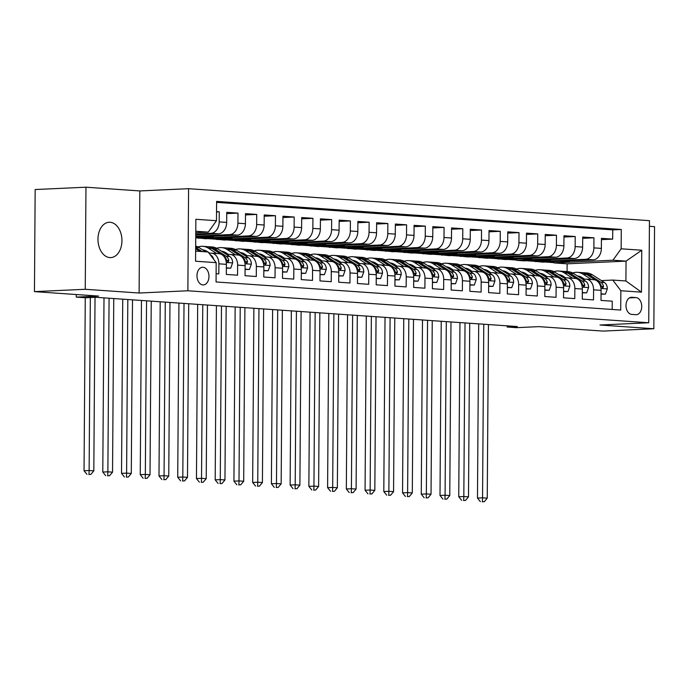 <?xml version="1.0" encoding="UTF-8"?>
<svg xmlns="http://www.w3.org/2000/svg" width="689" height="689" viewBox="0 0 689 689"><rect width="100%" height="100%" fill="white"/><g stroke="black" fill="none" stroke-linecap="round" stroke-linejoin="round"><path stroke-width="1.03" d="M109.835 257.591A17.69 11.971 87.4 0 0 110.774 257.6A17.69 11.971 87.4 0 0 121.944 240.073A17.69 11.971 87.4 0 0 110.085 222.28A17.69 11.971 87.4 0 0 109.146 222.263A17.69 11.971 87.4 0 0 97.976 239.798A17.69 11.971 87.4 0 0 109.835 257.591M202.91 284.919A8.845 5.986 87.4 0 0 203.376 284.927A8.845 5.986 87.4 0 0 208.965 276.16A8.845 5.986 87.4 0 0 203.031 267.263A8.845 5.986 87.4 0 0 202.566 267.254A8.845 5.986 87.4 0 0 196.976 276.022A8.845 5.986 87.4 0 0 202.91 284.919M85.961 187.201L35.165 189.544L34.45 291.628L85.247 289.285L139.109 293.023L187.873 290.775L188.588 188.691L139.824 190.939L85.961 187.201L85.247 289.285M187.873 290.775L648.737 322.762L649.451 220.669L188.588 188.691M648.737 322.762L599.973 325.01L653.835 328.748L654.55 226.655L649.417 226.302M653.835 328.748L603.039 331.09L538.876 326.638L516.526 327.663L507.156 327.017L517.318 326.552L95.788 297.295L85.634 297.769L76.264 297.114L98.613 296.081L34.45 291.628M216.105 273.705L218.818 273.895L218.895 263.827L226.388 264.343A11.058 8.113 -86 0 0 219.024 253.69L211.532 253.173A11.058 8.113 94 0 1 218.895 263.827M226.388 264.343L226.319 274.42L237.559 275.195L237.627 265.127L245.12 265.644A11.058 8.113 -86 0 0 237.757 254.99L230.264 254.474A11.058 8.113 94 0 1 237.627 265.127M245.12 265.644L245.051 275.721L256.291 276.496L256.36 266.428L263.853 266.944A11.058 8.113 -86 0 0 256.489 256.291L248.996 255.774A11.058 8.113 94 0 1 256.36 266.428M263.853 266.944L263.784 277.021L275.023 277.796L275.092 267.728L282.585 268.245A11.058 8.113 -86 0 0 275.23 257.591L267.737 257.075A11.058 8.113 94 0 1 275.092 267.728M282.585 268.245L282.516 278.322L293.755 279.097L293.833 269.029L301.326 269.545A11.058 8.113 -86 0 0 293.962 258.892L286.469 258.375A11.058 8.113 94 0 1 293.833 269.029M301.326 269.545L301.257 279.613L312.496 280.397L312.565 270.329L320.058 270.846A11.058 8.113 -86 0 0 312.694 260.192L305.201 259.675A11.058 8.113 94 0 1 312.565 270.329M320.058 270.846L319.989 280.914L331.228 281.698L331.297 271.63L338.79 272.146A11.058 8.113 -86 0 0 331.426 261.493L323.933 260.976A11.058 8.113 94 0 1 331.297 271.63M338.79 272.146L338.721 282.214L349.96 282.998L350.029 272.93L357.531 273.447A11.058 8.113 -86 0 0 350.167 262.793L342.674 262.276A11.058 8.113 94 0 1 350.029 272.93M357.531 273.447L357.453 283.515L368.701 284.299L368.77 274.231L376.263 274.747A11.058 8.113 -86 0 0 368.899 264.094L361.406 263.577A11.058 8.113 94 0 1 368.77 274.231M376.263 274.747L376.194 284.815L387.433 285.599L387.502 275.522L394.995 276.048A11.058 8.113 -86 0 0 387.631 265.394L380.139 264.869A11.058 8.113 94 0 1 387.502 275.522M394.995 276.048L394.926 286.116L406.166 286.9L406.234 276.823L413.727 277.348A11.058 8.113 -86 0 0 406.364 266.695L398.871 266.169A11.058 8.113 94 0 1 406.234 276.823M413.727 277.348L413.658 287.416L424.898 288.2L424.967 278.123L432.468 278.649A11.058 8.113 -86 0 0 425.104 267.995L417.612 267.47A11.058 8.113 94 0 1 424.967 278.123M432.468 278.649L432.391 288.717L443.638 289.501L443.707 279.424L451.2 279.949A11.058 8.113 -86 0 0 443.837 269.296L436.344 268.77A11.058 8.113 94 0 1 443.707 279.424M451.2 279.949L451.131 290.017L462.371 290.801L462.44 280.724L469.932 281.25A11.058 8.113 -86 0 0 462.569 270.596L455.076 270.071A11.058 8.113 94 0 1 462.44 280.724M469.932 281.25L469.864 291.318L481.103 292.102L481.172 282.025L488.665 282.55A11.058 8.113 -86 0 0 481.31 271.897L473.808 271.371A11.058 8.113 94 0 1 481.172 282.025M488.665 282.55L488.596 292.618L499.835 293.402L499.913 283.325L507.405 283.851A11.058 8.113 -86 0 0 500.042 273.197L492.549 272.672A11.058 8.113 94 0 1 499.913 283.325M507.405 283.851L507.328 293.919L518.576 294.694L518.645 284.626L526.138 285.143A11.058 8.113 -86 0 0 518.774 274.489L511.281 273.972A11.058 8.113 94 0 1 518.645 284.626M526.138 285.143L526.069 295.219L537.308 295.994L537.377 285.926L544.87 286.443A11.058 8.113 -86 0 0 537.506 275.789L530.013 275.273A11.058 8.113 94 0 1 537.377 285.926M544.87 286.443L544.801 296.52L556.04 297.295L556.109 287.227L563.602 287.744A11.058 8.113 -86 0 0 556.247 277.09L548.745 276.573A11.058 8.113 94 0 1 556.109 287.227M563.602 287.744L563.533 297.82L574.772 298.595L574.85 288.527L582.343 289.044A11.058 8.113 -86 0 0 574.979 278.39L567.486 277.874A11.058 8.113 94 0 1 574.85 288.527M582.343 289.044L582.274 299.121L593.513 299.896L593.582 289.828A11.058 8.113 -86 0 0 586.218 279.174A11.058 8.113 -86 0 0 585.529 279.166L582.687 279.295M550.528 259.624L550.52 260.649L535.284 261.346L542.768 262.147L593.16 259.822A11.058 8.113 -86 0 0 601.368 248.41L601.437 238.334L612.676 239.117L601.428 239.634M535.275 261.622L585.667 259.297A11.058 8.113 -86 0 0 593.875 247.885L593.944 237.817L582.696 238.334M593.944 237.817L582.705 237.033L582.636 247.11A11.058 8.113 -86 0 1 574.428 258.521L524.036 260.847L516.543 260.321L566.935 257.996L574.428 258.521M513.055 257.023L513.047 258.048L497.811 258.745L505.304 259.546L555.696 257.221A11.058 8.113 -86 0 0 563.895 245.809L563.972 235.733L575.212 236.516L563.964 237.033M494.323 255.722L494.314 256.747L479.079 257.445L486.572 258.246L536.964 255.92A11.058 8.113 -86 0 0 545.163 244.509L545.232 234.441L556.471 235.216L545.223 235.733M475.591 254.422L475.582 255.447L460.347 256.144L467.831 256.945L518.223 254.62A11.058 8.113 -86 0 0 526.43 243.208L526.499 233.14L537.739 233.916L526.491 234.432M456.85 253.121L456.85 254.146L441.606 254.844L449.099 255.645L499.491 253.319A11.058 8.113 -86 0 0 507.698 241.908L507.767 231.84L519.006 232.615L507.759 233.132M438.118 251.821L438.109 252.846L422.874 253.543L430.367 254.344L480.758 252.019A11.058 8.113 -86 0 0 488.957 240.607L489.035 230.539L500.274 231.315L489.018 231.831M419.386 250.52L419.377 251.545L404.142 252.243L411.634 253.044L462.018 250.718A11.058 8.113 -86 0 0 470.225 239.307L470.294 229.239L481.533 230.014L470.286 230.539M400.653 249.22L400.645 250.245L385.401 250.951L392.894 251.743L443.285 249.418A11.058 8.113 -86 0 0 451.493 238.006L451.562 227.938L462.801 228.714L451.553 229.239M381.913 247.919L381.913 248.944L366.669 249.651L374.161 250.443L424.553 248.118A11.058 8.113 -86 0 0 432.761 236.706L432.83 226.638L444.069 227.413L432.821 227.938M363.181 246.619L363.172 247.644L347.936 248.35L355.429 249.142L405.821 246.817A11.058 8.113 -86 0 0 414.02 235.405L414.089 225.337L425.337 226.113L414.08 226.638M344.448 245.318L344.44 246.343L329.204 247.05L336.697 247.842L387.08 245.517A11.058 8.113 -86 0 0 395.288 234.105L395.357 224.037L406.596 224.821L395.348 225.337M325.716 244.018L325.708 245.043L310.463 245.749L317.956 246.541L368.348 244.216A11.058 8.113 -86 0 0 376.556 232.804L376.625 222.736L387.864 223.52L376.616 224.037M306.975 242.717L306.975 243.742L291.731 244.449L299.224 245.241L349.616 242.916A11.058 8.113 -86 0 0 357.824 231.504L357.892 221.436L369.132 222.22L357.884 222.736M288.243 241.417L288.235 242.442L272.999 243.148L280.492 243.94L330.884 241.615A11.058 8.113 -86 0 0 339.083 230.204L339.152 220.135L350.4 220.919L339.143 221.436M269.511 240.125L269.502 241.141L254.267 241.848L261.76 242.64L312.143 240.315A11.058 8.113 -86 0 0 320.351 228.903L320.419 218.835L331.659 219.619L320.411 220.135M250.779 238.825L250.77 239.841L235.526 240.547L243.019 241.339L293.411 239.023A11.058 8.113 -86 0 0 301.618 227.611L301.687 217.535L312.927 218.318L301.679 218.835M232.038 237.524L232.038 238.54L216.794 239.247L224.287 240.039L274.678 237.722A11.058 8.113 -86 0 0 282.878 226.311L282.955 216.234L294.194 217.018L282.946 217.535M213.306 236.224L213.297 237.24L198.062 237.946L205.555 238.738L255.946 236.422A11.058 8.113 -86 0 0 264.145 225.01L264.214 214.934L275.462 215.717L264.206 216.234M195.745 237.033L237.205 235.121A11.058 8.113 -86 0 0 245.413 223.71L245.482 213.633L256.721 214.417L245.473 214.934M195.762 234.863L218.473 233.821A11.058 8.113 -86 0 0 226.681 222.409L226.75 212.333L237.989 213.116L226.741 213.633M211.532 253.173A11.058 8.113 94 0 0 210.843 253.164L209.086 253.242M230.264 254.474A11.058 8.113 94 0 0 229.575 254.465L226.733 254.594M248.996 255.774A11.058 8.113 94 0 0 248.307 255.765L245.465 255.895M267.737 257.075A11.058 8.113 94 0 0 267.048 257.066L264.197 257.195M286.469 258.375A11.058 8.113 94 0 0 285.78 258.366L282.938 258.496M305.201 259.675A11.058 8.113 94 0 0 304.512 259.667L301.67 259.796M323.933 260.976A11.058 8.113 94 0 0 323.244 260.967L320.402 261.097M342.674 262.276A11.058 8.113 94 0 0 341.985 262.268L339.143 262.397M361.406 263.577A11.058 8.113 94 0 0 360.717 263.568L357.875 263.698M380.139 264.869A11.058 8.113 94 0 0 379.45 264.869L376.607 264.998M398.871 266.169A11.058 8.113 94 0 0 398.182 266.161L395.34 266.298M417.612 267.47A11.058 8.113 94 0 0 416.923 267.461L414.08 267.599M436.344 268.77A11.058 8.113 94 0 0 435.655 268.762L432.813 268.899M455.076 270.071A11.058 8.113 94 0 0 454.387 270.062L451.545 270.2M473.808 271.371A11.058 8.113 94 0 0 473.128 271.363L470.277 271.5M492.549 272.672A11.058 8.113 94 0 0 491.86 272.663L489.018 272.792M511.281 273.972A11.058 8.113 94 0 0 510.592 273.964L507.75 274.093M530.013 275.273A11.058 8.113 94 0 0 529.324 275.264L526.482 275.393M548.745 276.573A11.058 8.113 94 0 0 548.065 276.565L545.214 276.694M567.486 277.874A11.058 8.113 94 0 0 566.797 277.865L563.955 277.994M635.981 297.579L631.865 297.295A8.569 5.805 87.4 0 0 631.408 297.286A8.569 5.805 87.4 0 0 626 305.778A8.569 5.805 87.4 0 0 631.744 314.399L635.861 314.684A8.569 5.805 87.4 0 0 636.317 314.692A8.569 5.805 87.4 0 0 641.726 306.2A8.569 5.805 87.4 0 0 635.981 297.579L629.479 297.881M195.65 251.123L208.138 251.993L216.182 262.655L216.053 281.965L620.711 310.05L620.849 290.732L612.797 280.07L601.419 280.595M216.182 262.655L195.573 261.226L195.865 219.283L216.475 220.713L216.613 201.403L621.28 229.48L621.142 248.798L641.752 250.228L641.459 292.162L620.849 290.732M195.771 234.002L210.98 233.295L218.473 233.821M195.754 236.163L229.713 234.596L237.205 235.121M198.062 238.222L248.445 235.896L255.946 236.422M216.794 239.522L267.186 237.197L274.678 237.722M235.526 240.823L285.918 238.497L293.411 239.023M254.258 242.123L304.65 239.798L312.143 240.315M272.999 243.424L323.391 241.098L330.884 241.615M291.731 244.724L342.123 242.399L349.616 242.916M310.463 246.025L360.855 243.699L368.348 244.216M329.196 247.325L379.587 245L387.08 245.517M347.936 248.626L398.328 246.3L405.821 246.817M366.669 249.926L417.06 247.601L424.553 248.118M385.401 251.227L435.792 248.901L443.285 249.418M404.142 252.527L454.525 250.202L462.018 250.718M422.874 253.819L473.265 251.502L480.758 252.019M441.606 255.119L491.998 252.803L499.491 253.319M460.338 256.42L510.73 254.103L518.223 254.62M479.079 257.72L529.462 255.395L536.964 255.92M497.811 259.021L548.203 256.696L555.696 257.221M612.676 239.117L612.745 229.876L216.604 202.385M210.98 233.295A11.058 8.113 94 0 0 219.188 221.884L219.257 211.816L216.544 211.626M237.989 213.116L237.92 223.184A11.058 8.113 94 0 1 229.713 234.596M256.721 214.417L256.652 224.485A11.058 8.113 94 0 1 248.445 235.896M275.462 215.717L275.385 225.785A11.058 8.113 94 0 1 267.186 237.197M294.194 217.018L294.125 227.086A11.058 8.113 94 0 1 285.918 238.497M312.927 218.318L312.858 228.386A11.058 8.113 94 0 1 304.65 239.798M331.659 219.619L331.59 229.687A11.058 8.113 94 0 1 323.391 241.098M350.4 220.919L350.322 230.987A11.058 8.113 94 0 1 342.123 242.399M369.132 222.22L369.063 232.288A11.058 8.113 94 0 1 360.855 243.699M387.864 223.52L387.795 233.588A11.058 8.113 94 0 1 379.587 245M406.596 224.821L406.527 234.889A11.058 8.113 94 0 1 398.328 246.3M425.337 226.113L425.259 236.189A11.058 8.113 94 0 1 417.06 247.601M444.069 227.413L444 237.49A11.058 8.113 94 0 1 435.792 248.901M462.801 228.714L462.732 238.79A11.058 8.113 94 0 1 454.525 250.202M481.533 230.014L481.465 240.091A11.058 8.113 94 0 1 473.265 251.502M500.274 231.315L500.205 241.391A11.058 8.113 94 0 1 491.998 252.803M519.006 232.615L518.938 242.692A11.058 8.113 94 0 1 510.73 254.103M537.739 233.916L537.67 243.984A11.058 8.113 94 0 1 529.462 255.395M556.471 235.216L556.402 245.284A11.058 8.113 94 0 1 548.203 256.696M575.212 236.516L575.143 246.584A11.058 8.113 94 0 1 566.935 257.996M612.185 309.456L612.245 301.196L601.006 300.421L601.075 290.345A11.058 8.113 -86 0 0 593.711 279.691L586.218 279.174M612.797 280.07L625.913 280.983L626.051 261.114L612.934 260.209L621.142 248.798M567.073 271.595L567.125 263.835L626.051 261.114L641.752 250.228M567.125 263.835L554.016 262.922L612.934 260.209M76.281 294.53L76.264 297.114M507.164 325.845L507.156 327.017M195.779 232.701L208.276 232.124L195.788 231.254M569.26 260.924L569.252 261.941L554.016 262.922M554.016 262.647L545.163 262.035M535.284 261.346L526.43 260.735M531.796 258.323L531.787 259.348L516.543 260.321M516.543 260.046L507.69 259.434M497.811 258.745L488.957 258.134M479.079 257.445L470.225 256.833M460.347 256.144L451.493 255.533M441.606 254.844L432.752 254.232M422.874 253.543L414.02 252.932M404.142 252.243L395.288 251.631M385.401 250.951L376.556 250.331M366.669 249.651L357.815 249.03M347.936 248.35L339.083 247.73M329.204 247.05L320.351 246.429M310.463 245.749L301.618 245.129M291.731 244.449L282.878 243.828M272.999 243.148L264.145 242.537M254.267 241.848L245.413 241.236M235.526 240.547L226.672 239.936M216.794 239.247L207.94 238.635M198.062 237.946L195.736 237.783M612.745 229.876L621.28 229.48M569.252 261.941L560.398 261.329M219.257 211.816L216.535 211.945M550.52 260.649L541.666 260.029M531.787 259.348L522.934 258.728M513.047 258.048L504.202 257.428M494.314 256.747L485.461 256.127M475.582 255.447L466.729 254.827M456.85 254.146L447.996 253.526M438.109 252.846L429.264 252.234M419.377 251.545L410.523 250.934M400.645 250.245L391.791 249.633M381.913 248.944L373.059 248.333M363.172 247.644L354.318 247.032M344.44 246.343L335.586 245.732M325.708 245.043L316.854 244.431M306.975 243.742L298.122 243.131M288.235 242.442L279.381 241.83M269.502 241.141L260.649 240.53M250.77 239.841L241.917 239.229M232.038 238.54L223.184 237.929M213.297 237.24L204.444 236.628M216.475 220.713L208.276 232.124M625.913 280.983L641.459 292.162M139.109 293.023L139.824 190.939M601.049 293.85L605.416 294.151L607.328 288.769A7.321 5.374 -86 0 0 604.408 282.507L592.471 274.877A21.144 15.511 -86 0 0 586.821 272.965L583.264 272.715A21.144 15.511 -86 0 0 582.136 272.689M581.809 277.426A17.552 12.876 -86 0 0 580.681 278.012M591.412 279.536L583.109 274.222A21.144 15.511 -86 0 0 577.46 272.31A21.144 15.511 -86 0 0 572.705 272.973M584.591 279.209L581.895 277.486A17.552 12.876 -86 0 0 577.391 275.91M601.049 294.16L605.416 294.151M597.819 281.603L598.603 282.102A7.321 5.374 94 0 1 601.29 286.305L602.72 288.028L603.538 286.46A7.321 5.374 -86 0 0 600.851 282.257L588.914 274.627A21.144 15.511 -86 0 0 583.264 272.715M577.46 272.31L581.016 272.56A21.144 15.511 94 0 1 586.666 274.472L595.408 280.061M578.941 276.9A17.552 12.876 94 0 1 580.078 276.547M578.975 276.186A17.552 12.876 -86 0 0 578.071 276.341M483.773 324.218L482.558 497.82L487.244 498.147L488.449 324.545M482.257 501.799L484.289 501.704L482.257 501.799M482.412 501.575L482.558 497.82L477.477 498.052L478.691 323.864M477.477 498.052L480.379 501.67M484.289 501.704L487.244 498.147M582.317 292.549L586.683 292.851L588.595 287.468A7.321 5.374 -86 0 0 585.676 281.207L573.739 273.576A21.144 15.511 -86 0 0 568.089 271.664L564.532 271.414A21.144 15.511 -86 0 0 563.404 271.397M563.077 276.125A17.552 12.876 -86 0 0 561.94 276.711M572.671 278.235L564.369 272.922A21.144 15.511 -86 0 0 558.719 271.01A21.144 15.511 -86 0 0 553.973 271.673M565.858 277.908L563.163 276.186A17.552 12.876 -86 0 0 558.658 274.61M582.317 292.859L586.683 292.851M579.087 280.302L579.871 280.802A7.321 5.374 94 0 1 582.549 285.005L583.988 286.727L584.797 285.16A7.321 5.374 -86 0 0 582.119 280.957L570.182 273.326A21.144 15.511 -86 0 0 564.532 271.414M558.719 271.01L562.284 271.259A21.144 15.511 94 0 1 567.934 273.171L576.676 278.761M560.2 275.6A17.552 12.876 94 0 1 561.346 275.255M560.243 274.885A17.552 12.876 -86 0 0 559.33 275.04M465.032 322.917L463.826 496.519L468.503 496.847L469.717 323.244M463.516 500.498L465.549 500.403L463.516 500.498M463.68 500.274L463.826 496.519L458.745 496.752L459.959 322.564M458.745 496.752L461.647 500.369M465.549 500.403L468.503 496.847M563.585 291.249L567.951 291.55L569.863 286.168A7.321 5.374 -86 0 0 566.944 279.906L555.007 272.276A21.144 15.511 -86 0 0 549.357 270.364L545.8 270.114A21.144 15.511 -86 0 0 544.672 270.097M544.336 274.825A17.552 12.876 -86 0 0 543.208 275.411M553.939 276.935L545.636 271.621A21.144 15.511 -86 0 0 539.987 269.709A21.144 15.511 -86 0 0 535.232 270.381M547.126 276.608L544.431 274.885A17.552 12.876 -86 0 0 539.926 273.309M563.576 291.559L567.951 291.55M560.346 279.002L561.13 279.501A7.321 5.374 94 0 1 563.817 283.704L565.256 285.427L566.065 283.859A7.321 5.374 -86 0 0 563.378 279.665L551.441 272.026A21.144 15.511 -86 0 0 545.8 270.114M539.987 269.709L543.543 269.959A21.144 15.511 94 0 1 549.193 271.871L557.944 277.46M541.468 274.3A17.552 12.876 94 0 1 542.613 273.955M541.511 273.593A17.552 12.876 -86 0 0 540.598 273.74M446.3 321.617L445.085 495.219L449.771 495.546L450.985 321.944M444.784 499.198L446.816 499.103L444.784 499.198M444.948 498.974L445.085 495.219L440.004 495.46L441.227 321.263M440.004 495.46L442.915 499.069M446.816 499.103L449.771 495.546M544.844 289.948L549.219 290.258L551.131 284.867A7.321 5.374 -86 0 0 548.203 278.606L536.266 270.975A21.144 15.511 -86 0 0 530.625 269.063L527.059 268.813A21.144 15.511 -86 0 0 525.931 268.796M525.604 273.524A17.552 12.876 -86 0 0 524.475 274.11M535.207 275.634L526.904 270.321A21.144 15.511 -86 0 0 521.254 268.409A21.144 15.511 -86 0 0 516.5 269.08M528.394 275.307L525.698 273.585A17.552 12.876 -86 0 0 521.194 272.009M544.844 290.258L549.219 290.258M541.614 277.701L542.398 278.201A7.321 5.374 94 0 1 545.085 282.404L546.523 284.126L547.333 282.559A7.321 5.374 -86 0 0 544.646 278.365L532.709 270.725A21.144 15.511 -86 0 0 527.059 268.813M521.254 268.409L524.811 268.658A21.144 15.511 94 0 1 530.461 270.57L539.203 276.16M522.736 272.999A17.552 12.876 94 0 1 523.881 272.655M522.77 272.293A17.552 12.876 -86 0 0 521.866 272.439M427.568 320.316L426.353 493.918L431.038 494.246L432.253 320.643M426.052 497.897L428.084 497.802L426.052 497.897M426.207 497.673L426.353 493.918L421.272 494.159L422.486 319.963M421.272 494.159L424.174 497.768M428.084 497.802L431.038 494.246M526.112 288.648L530.478 288.958L532.39 283.567A7.321 5.374 -86 0 0 529.471 277.305L517.534 269.675A21.144 15.511 -86 0 0 511.884 267.763L508.327 267.513A21.144 15.511 -86 0 0 507.199 267.496M506.871 272.224A17.552 12.876 -86 0 0 505.743 272.81M516.474 274.334L508.172 269.02A21.144 15.511 -86 0 0 502.522 267.108A21.144 15.511 -86 0 0 497.768 267.78M509.653 274.007L506.958 272.284A17.552 12.876 -86 0 0 502.453 270.708M526.112 288.958L530.478 288.958M522.882 276.401L523.666 276.909A7.321 5.374 94 0 1 526.353 281.103L527.783 282.826L528.601 281.258A7.321 5.374 -86 0 0 525.914 277.064L513.977 269.425A21.144 15.511 -86 0 0 508.327 267.513M502.522 267.108L506.079 267.358A21.144 15.511 94 0 1 511.729 269.27L520.471 274.859M504.004 271.699A17.552 12.876 94 0 1 505.14 271.354M504.038 270.992A17.552 12.876 -86 0 0 503.125 271.139M408.827 319.016L407.621 492.618L412.306 492.945L413.512 319.343M407.32 496.597L409.352 496.502L407.32 496.597M407.475 496.373L407.621 492.618L402.54 492.859L403.754 318.671M402.54 492.859L405.442 496.468M409.352 496.502L412.306 492.945M507.38 287.347L511.746 287.657L513.658 282.266A7.321 5.374 -86 0 0 510.738 276.005L498.802 268.374A21.144 15.511 -86 0 0 493.152 266.462L489.595 266.212A21.144 15.511 -86 0 0 488.467 266.195M488.139 270.923A17.552 12.876 -86 0 0 487.002 271.509M497.734 273.033L489.431 267.72A21.144 15.511 -86 0 0 483.781 265.816A21.144 15.511 -86 0 0 479.036 266.479M490.921 272.706L488.225 270.984A17.552 12.876 -86 0 0 483.721 269.408M507.38 287.657L511.746 287.657M504.15 275.1L504.934 275.609A7.321 5.374 94 0 1 507.612 279.803L509.05 281.525L509.86 279.958A7.321 5.374 -86 0 0 507.182 275.764L495.245 268.124A21.144 15.511 -86 0 0 489.595 266.212M483.781 265.816L487.347 266.057A21.144 15.511 94 0 1 492.997 267.969L501.738 273.559M485.263 270.398A17.552 12.876 94 0 1 486.408 270.054M485.306 269.692A17.552 12.876 -86 0 0 484.393 269.838M390.095 317.715L388.88 491.317L393.565 491.645L394.78 318.042M388.579 495.296L390.611 495.21L388.579 495.296M388.742 495.072L388.88 491.317L383.807 491.558L385.022 317.371M383.807 491.558L386.71 495.167M390.611 495.21L393.565 491.645M488.647 286.047L493.014 286.357L494.926 280.966A7.321 5.374 -86 0 0 492.006 274.704L480.069 267.074A21.144 15.511 -86 0 0 474.42 265.162L470.854 264.912A21.144 15.511 -86 0 0 469.734 264.895M469.398 269.623A17.552 12.876 -86 0 0 468.27 270.209M479.001 271.733L470.699 266.428A21.144 15.511 -86 0 0 465.049 264.516A21.144 15.511 -86 0 0 460.295 265.179M472.189 271.406L469.493 269.683A17.552 12.876 -86 0 0 464.989 268.107M488.639 286.357L493.014 286.357M485.409 273.8L486.193 274.308A7.321 5.374 94 0 1 488.88 278.502L490.318 280.225L491.128 278.657A7.321 5.374 -86 0 0 488.441 274.463L476.504 266.824A21.144 15.511 -86 0 0 470.854 264.912M465.049 264.516L468.606 264.757A21.144 15.511 94 0 1 474.256 266.669L482.998 272.258M466.531 269.098A17.552 12.876 94 0 1 467.676 268.753M466.574 268.391A17.552 12.876 -86 0 0 465.661 268.538M371.362 316.423L370.148 490.025L374.833 490.344L376.048 316.742M369.847 493.996L371.879 493.91L369.847 493.996M370.01 493.78L370.148 490.025L365.067 490.258L366.29 316.07M365.067 490.258L367.978 493.867M371.879 493.91L374.833 490.344M469.907 284.755L474.282 285.057L476.194 279.665A7.321 5.374 -86 0 0 473.265 273.404L461.329 265.773A21.144 15.511 -86 0 0 455.687 263.861L452.122 263.611A21.144 15.511 -86 0 0 450.994 263.594M450.666 268.331A17.552 12.876 -86 0 0 449.538 268.908M460.269 270.433L451.967 265.127A21.144 15.511 -86 0 0 446.317 263.215A21.144 15.511 -86 0 0 441.563 263.878M453.457 270.105L450.752 268.383A17.552 12.876 -86 0 0 446.257 266.815M469.907 285.057L474.282 285.057M466.677 272.508L467.461 273.008A7.321 5.374 94 0 1 470.148 277.202L471.586 278.933L472.396 277.357A7.321 5.374 -86 0 0 469.709 273.163L457.772 265.523A21.144 15.511 -86 0 0 452.122 263.611M446.317 263.215L449.874 263.456A21.144 15.511 94 0 1 455.524 265.368L464.265 270.958M447.798 267.797A17.552 12.876 94 0 1 448.944 267.453M447.833 267.091A17.552 12.876 -86 0 0 446.928 267.246M352.63 315.123L351.416 488.725L356.101 489.044L357.307 315.441M351.114 492.704L353.147 492.609L351.114 492.704M351.269 492.48L351.416 488.725L346.334 488.957L347.549 314.77M346.334 488.957L349.237 492.566M353.147 492.609L356.101 489.044M451.174 283.455L455.541 283.756L457.453 278.365A7.321 5.374 -86 0 0 454.533 272.112L442.596 264.473A21.144 15.511 -86 0 0 436.947 262.561L433.39 262.311A21.144 15.511 -86 0 0 432.261 262.294M431.934 267.031A17.552 12.876 -86 0 0 430.806 267.608M441.528 269.132L433.235 263.827A21.144 15.511 -86 0 0 427.585 261.915A21.144 15.511 -86 0 0 422.831 262.578M434.716 268.805L432.02 267.082A17.552 12.876 -86 0 0 427.516 265.515M451.174 283.756L455.541 283.756M447.945 271.208L448.728 271.707A7.321 5.374 94 0 1 451.416 275.901L452.845 277.633L453.663 276.065A7.321 5.374 -86 0 0 450.976 271.862L439.039 264.223A21.144 15.511 -86 0 0 433.39 262.311M427.585 261.915L431.142 262.156A21.144 15.511 94 0 1 436.792 264.068L445.533 269.666M429.066 266.497A17.552 12.876 94 0 1 430.203 266.152M429.101 265.79A17.552 12.876 -86 0 0 428.188 265.945M333.889 313.822L332.684 487.424L337.36 487.743L338.575 314.141M332.382 491.403L334.415 491.309L332.382 491.403M332.537 491.179L332.684 487.424L327.602 487.657L328.817 313.469M327.602 487.657L330.505 491.266M334.415 491.309L337.36 487.743M432.442 282.154L436.809 282.456L438.721 277.064A7.321 5.374 -86 0 0 435.801 270.811L423.864 263.172A21.144 15.511 -86 0 0 418.214 261.26L414.657 261.019A21.144 15.511 -86 0 0 413.529 260.993M413.202 265.73A17.552 12.876 -86 0 0 412.065 266.307M422.796 267.832L414.494 262.526A21.144 15.511 -86 0 0 408.844 260.614A21.144 15.511 -86 0 0 404.098 261.277M415.984 267.504L413.288 265.782A17.552 12.876 -86 0 0 408.784 264.214M432.434 282.456L436.809 282.456M429.213 269.907L429.996 270.407A7.321 5.374 94 0 1 432.675 274.601L434.113 276.332L434.923 274.765A7.321 5.374 -86 0 0 432.244 270.562L420.307 262.922A21.144 15.511 -86 0 0 414.657 261.019M408.844 260.614L412.41 260.855A21.144 15.511 94 0 1 418.059 262.767L426.801 268.365M410.325 265.196A17.552 12.876 94 0 1 411.471 264.852M410.368 264.49A17.552 12.876 -86 0 0 409.455 264.645M315.157 312.522L313.943 486.124L318.628 486.443L319.842 312.84M313.641 490.103L315.674 490.008L313.641 490.103M313.805 489.879L313.943 486.124L308.87 486.356L310.084 312.169M308.87 486.356L311.772 489.974M315.674 490.008L318.628 486.443M413.701 280.854L418.077 281.155L419.989 275.764A7.321 5.374 -86 0 0 417.069 269.511L405.132 261.872A21.144 15.511 -86 0 0 399.482 259.96L395.917 259.719A21.144 15.511 -86 0 0 394.788 259.693M394.461 264.43A17.552 12.876 -86 0 0 393.333 265.007M404.064 266.531L395.762 261.226A21.144 15.511 -86 0 0 390.112 259.314A21.144 15.511 -86 0 0 385.358 259.977M397.252 266.204L394.556 264.481A17.552 12.876 -86 0 0 390.052 262.914M413.701 281.155L418.077 281.155M410.472 268.607L411.255 269.106A7.321 5.374 94 0 1 413.943 273.309L415.381 275.032L416.19 273.464A7.321 5.374 -86 0 0 413.503 269.261L401.566 261.631A21.144 15.511 -86 0 0 395.917 259.719M390.112 259.314L393.669 259.555A21.144 15.511 94 0 1 399.319 261.467L408.06 267.065M391.593 263.896A17.552 12.876 94 0 1 392.739 263.551M391.628 263.189A17.552 12.876 -86 0 0 390.723 263.344M296.425 311.221L295.211 484.823L299.896 485.142L301.11 311.54M294.909 488.802L296.942 488.708L294.909 488.802M295.064 488.579L295.211 484.823L290.129 485.056L291.352 310.868M290.129 485.056L293.04 488.673M296.942 488.708L299.896 485.142M394.969 279.553L399.344 279.855L401.248 274.463A7.321 5.374 -86 0 0 398.328 268.21L386.391 260.571A21.144 15.511 -86 0 0 380.741 258.659L377.184 258.418A21.144 15.511 -86 0 0 376.056 258.392M375.729 263.129A17.552 12.876 -86 0 0 374.601 263.715M385.332 265.231L377.029 259.925A21.144 15.511 -86 0 0 371.38 258.013A21.144 15.511 -86 0 0 366.626 258.676M378.519 264.912L375.815 263.181A17.552 12.876 -86 0 0 371.319 261.613M394.969 279.855L399.344 279.855M391.74 267.306L392.523 267.806A7.321 5.374 94 0 1 395.21 272.009L396.649 273.731L397.458 272.164A7.321 5.374 -86 0 0 394.771 267.961L382.834 260.33A21.144 15.511 -86 0 0 377.184 258.418M371.38 258.013L374.937 258.263A21.144 15.511 94 0 1 380.586 260.166L389.328 265.765M372.861 262.595A17.552 12.876 94 0 1 373.998 262.251M372.895 261.889A17.552 12.876 -86 0 0 371.991 262.044M277.693 309.921L276.478 483.523L281.164 483.85L282.369 310.248M276.177 487.502L278.21 487.407L276.177 487.502M276.332 487.278L276.478 483.523L271.397 483.756L272.611 309.568M271.397 483.756L274.3 487.373M278.21 487.407L281.164 483.85M376.237 278.253L380.604 278.554L382.516 273.163A7.321 5.374 -86 0 0 379.596 266.91L367.659 259.271A21.144 15.511 -86 0 0 362.009 257.359L358.452 257.118A21.144 15.511 -86 0 0 357.324 257.092M356.997 261.829A17.552 12.876 -86 0 0 355.86 262.414M366.591 263.93L358.289 258.625A21.144 15.511 -86 0 0 352.647 256.713A21.144 15.511 -86 0 0 347.893 257.376M359.779 263.611L357.083 261.88A17.552 12.876 -86 0 0 352.579 260.313M376.237 278.554L380.604 278.554M373.007 266.006L373.791 266.505A7.321 5.374 94 0 1 376.478 270.708L377.908 272.431L378.726 270.863A7.321 5.374 -86 0 0 376.039 266.66L364.102 259.03A21.144 15.511 -86 0 0 358.452 257.118M352.647 256.713L356.204 256.963A21.144 15.511 94 0 1 361.854 258.875L370.596 264.464M354.129 261.295A17.552 12.876 94 0 1 355.266 260.95M354.163 260.588A17.552 12.876 -86 0 0 353.25 260.743M258.952 308.62L257.746 482.222L262.423 482.55L263.637 308.948M257.445 486.201L259.469 486.107L257.445 486.201M257.6 485.978L257.746 482.222L252.665 482.455L253.879 308.267M252.665 482.455L255.567 486.072M259.469 486.107L262.423 482.55M357.505 276.952L361.871 277.254L363.783 271.862A7.321 5.374 -86 0 0 360.864 265.609L348.927 257.97A21.144 15.511 -86 0 0 343.277 256.058L339.72 255.817A21.144 15.511 -86 0 0 338.592 255.791M338.265 260.528A17.552 12.876 -86 0 0 337.128 261.114M347.859 262.63L339.556 257.324A21.144 15.511 -86 0 0 333.907 255.412A21.144 15.511 -86 0 0 329.161 256.075M341.046 262.311L338.351 260.58A17.552 12.876 -86 0 0 333.846 259.012M357.496 277.254L361.871 277.254M354.275 264.705L355.059 265.205A7.321 5.374 94 0 1 357.737 269.408L359.176 271.13L359.985 269.563A7.321 5.374 -86 0 0 357.307 265.36L345.37 257.729A21.144 15.511 -86 0 0 339.72 255.817M333.907 255.412L337.472 255.662A21.144 15.511 94 0 1 343.122 257.574L351.864 263.164M335.388 260.003A17.552 12.876 94 0 1 336.533 259.65M335.431 259.288A17.552 12.876 -86 0 0 334.518 259.443M240.22 307.32L239.005 480.922L243.691 481.249L244.905 307.647M238.704 484.901L240.737 484.806L238.704 484.901M238.868 484.677L239.005 480.922L233.933 481.155L235.147 306.967M233.933 481.155L236.835 484.772M240.737 484.806L243.691 481.249M338.764 275.652L343.139 275.953L345.051 270.562A7.321 5.374 -86 0 0 342.132 264.309L330.195 256.67A21.144 15.511 -86 0 0 324.545 254.758L320.979 254.517A21.144 15.511 -86 0 0 319.851 254.491M319.524 259.228A17.552 12.876 -86 0 0 318.396 259.813M329.127 261.329L320.824 256.024A21.144 15.511 -86 0 0 315.174 254.112A21.144 15.511 -86 0 0 310.42 254.775M322.314 261.01L319.618 259.279A17.552 12.876 -86 0 0 315.114 257.712M338.764 275.953L343.139 275.953M335.534 263.405L336.318 263.904A7.321 5.374 94 0 1 339.005 268.107L340.444 269.83L341.253 268.262A7.321 5.374 -86 0 0 338.566 264.059L326.629 256.429A21.144 15.511 -86 0 0 320.979 254.517M315.174 254.112L318.731 254.362A21.144 15.511 94 0 1 324.381 256.274L333.123 261.863M316.656 258.702A17.552 12.876 94 0 1 317.801 258.349M316.69 257.987A17.552 12.876 -86 0 0 315.786 258.142M221.488 306.019L220.273 479.622L224.958 479.949L226.173 306.347M219.972 483.6L222.004 483.506L219.972 483.6M220.127 483.377L220.273 479.622L215.192 479.854L216.415 305.666M215.192 479.854L218.094 483.471M222.004 483.506L224.958 479.949M320.032 274.351L324.407 274.653L326.31 269.27A7.321 5.374 -86 0 0 323.391 263.009L311.454 255.369A21.144 15.511 -86 0 0 305.804 253.466L302.247 253.216A21.144 15.511 -86 0 0 301.119 253.19M300.792 257.927A17.552 12.876 -86 0 0 299.663 258.513M310.394 260.029L302.092 254.723A21.144 15.511 -86 0 0 296.442 252.811A21.144 15.511 -86 0 0 291.688 253.474M303.582 259.71L300.878 257.979A17.552 12.876 -86 0 0 296.373 256.411M320.032 274.653L324.407 274.653M316.802 262.104L317.586 262.604A7.321 5.374 94 0 1 320.273 266.807L321.703 268.529L322.521 266.962A7.321 5.374 -86 0 0 319.834 262.759L307.897 255.128A21.144 15.511 -86 0 0 302.247 253.216M296.442 252.811L299.999 253.061A21.144 15.511 94 0 1 305.649 254.973L314.391 260.563M297.924 257.402A17.552 12.876 94 0 1 299.06 257.049M297.958 256.687A17.552 12.876 -86 0 0 297.054 256.842M202.755 304.719L201.541 478.321L206.226 478.648L207.432 305.046M201.24 482.3L203.272 482.205L201.24 482.3M201.395 482.076L201.541 478.321L196.46 478.554L197.674 304.366M196.46 478.554L199.362 482.171M203.272 482.205L206.226 478.648M301.3 273.051L305.666 273.352L307.578 267.969A7.321 5.374 -86 0 0 304.659 261.708L292.722 254.077A21.144 15.511 -86 0 0 287.072 252.165L283.515 251.916A21.144 15.511 -86 0 0 282.387 251.89M282.059 256.627A17.552 12.876 -86 0 0 280.923 257.212M291.654 258.737L283.351 253.423A21.144 15.511 -86 0 0 277.71 251.511A21.144 15.511 -86 0 0 272.956 252.174M284.841 258.409L282.146 256.687A17.552 12.876 -86 0 0 277.641 255.111M301.3 273.352L305.666 273.352M298.07 260.804L298.854 261.303A7.321 5.374 94 0 1 301.532 265.506L302.971 267.229L303.789 265.661A7.321 5.374 -86 0 0 301.102 261.458L289.165 253.828A21.144 15.511 -86 0 0 283.515 251.916M277.71 251.511L281.267 251.761A21.144 15.511 94 0 1 286.917 253.673L295.659 259.262M279.183 256.101A17.552 12.876 94 0 1 280.328 255.748M279.226 255.386A17.552 12.876 -86 0 0 278.313 255.541M184.015 303.418L182.809 477.021L187.486 477.348L188.7 303.746M182.499 481L184.531 480.905L182.499 481M182.663 480.776L182.809 477.021L177.728 477.253L178.942 303.065M177.728 477.253L180.63 480.87M184.531 480.905L187.486 477.348M282.568 271.75L286.934 272.052L288.846 266.669A7.321 5.374 -86 0 0 285.926 260.408L273.989 252.777A21.144 15.511 -86 0 0 268.34 250.865L264.783 250.615A21.144 15.511 -86 0 0 263.654 250.589M263.319 255.326A17.552 12.876 -86 0 0 262.19 255.912M272.922 257.436L264.619 252.122A21.144 15.511 -86 0 0 258.969 250.21A21.144 15.511 -86 0 0 254.215 250.874M266.109 257.109L263.413 255.386A17.552 12.876 -86 0 0 258.909 253.81M282.559 272.052L286.934 272.052M279.338 259.503L280.113 260.003A7.321 5.374 94 0 1 282.8 264.206L284.238 265.928L285.048 264.361A7.321 5.374 -86 0 0 282.369 260.158L270.433 252.527A21.144 15.511 -86 0 0 264.783 250.615M258.969 250.21L262.535 250.46A21.144 15.511 94 0 1 268.176 252.372L276.926 257.962M260.451 254.801A17.552 12.876 94 0 1 261.596 254.448M260.494 254.086A17.552 12.876 -86 0 0 259.581 254.241M165.282 302.118L164.068 475.72L168.753 476.047L169.968 302.445M163.767 479.699L165.799 479.604L163.767 479.699M163.93 479.475L164.068 475.72L158.995 475.953L160.21 301.765M158.995 475.953L161.898 479.57M165.799 479.604L168.753 476.047M263.827 270.45L268.202 270.751L270.114 265.368A7.321 5.374 -86 0 0 267.194 259.107L255.257 251.476A21.144 15.511 -86 0 0 249.607 249.564L246.042 249.315A21.144 15.511 -86 0 0 244.914 249.289M244.586 254.026A17.552 12.876 -86 0 0 243.458 254.611M254.189 256.136L245.887 250.822A21.144 15.511 -86 0 0 240.237 248.91A21.144 15.511 -86 0 0 235.483 249.573M247.377 255.808L244.681 254.086A17.552 12.876 -86 0 0 240.177 252.51M263.827 270.76L268.202 270.751M260.597 258.203L261.381 258.702A7.321 5.374 94 0 1 264.068 262.905L265.506 264.628L266.316 263.06A7.321 5.374 -86 0 0 263.629 258.857L251.692 251.227A21.144 15.511 -86 0 0 246.042 249.315M240.237 248.91L243.794 249.16A21.144 15.511 94 0 1 249.444 251.072L258.186 256.661M241.718 253.5A17.552 12.876 94 0 1 242.864 253.147M241.753 252.785A17.552 12.876 -86 0 0 240.849 252.941M146.55 300.817L145.336 474.42L150.021 474.747L151.236 301.145M145.035 478.399L147.067 478.304L145.035 478.399M145.19 478.175L145.336 474.42L140.255 474.652L141.469 300.464M140.255 474.652L143.157 478.269M147.067 478.304L150.021 474.747M245.095 269.149L249.47 269.451L251.373 264.068A7.321 5.374 -86 0 0 248.453 257.807L236.516 250.176A21.144 15.511 -86 0 0 230.867 248.264L227.31 248.014A21.144 15.511 -86 0 0 226.181 247.988M225.854 252.725A17.552 12.876 -86 0 0 224.726 253.311M235.457 254.835L227.155 249.521A21.144 15.511 -86 0 0 221.505 247.609A21.144 15.511 -86 0 0 216.751 248.273M228.636 254.508L225.94 252.785A17.552 12.876 -86 0 0 221.436 251.209M245.095 269.459L249.47 269.451M241.865 256.902L242.649 257.402A7.321 5.374 94 0 1 245.336 261.605L246.765 263.327L247.584 261.76A7.321 5.374 -86 0 0 244.896 257.557L232.96 249.926A21.144 15.511 -86 0 0 227.31 248.014M221.505 247.609L225.062 247.859A21.144 15.511 94 0 1 230.712 249.771L239.453 255.361M222.986 252.2A17.552 12.876 94 0 1 224.123 251.847M223.021 251.485A17.552 12.876 -86 0 0 222.116 251.64M127.818 299.517L126.604 473.119L131.289 473.446L132.495 299.844M126.302 477.098L128.335 477.003L126.302 477.098M126.457 476.874L126.604 473.119L121.522 473.352L122.737 299.164M121.522 473.352L124.425 476.969M128.335 477.003L131.289 473.446M226.362 267.849L230.729 268.15L232.641 262.767A7.321 5.374 -86 0 0 229.721 256.506L217.784 248.875A21.144 15.511 -86 0 0 212.134 246.963L208.578 246.714A21.144 15.511 -86 0 0 207.449 246.696M207.122 251.425A17.552 12.876 -86 0 0 206.252 251.864M216.716 253.535L208.414 248.221A21.144 15.511 -86 0 0 202.764 246.309A21.144 15.511 -86 0 0 198.019 246.972M207.983 251.985L207.208 251.485A17.552 12.876 -86 0 0 202.704 249.909M209.904 253.207L208.259 252.157M226.362 268.159L230.729 268.15M223.133 255.602L223.916 256.101A7.321 5.374 94 0 1 226.595 260.304L228.033 262.027L228.843 260.459A7.321 5.374 -86 0 0 226.164 256.256L214.227 248.626A21.144 15.511 -86 0 0 208.578 246.714M202.764 246.309L206.33 246.559A21.144 15.511 94 0 1 211.979 248.471L220.721 254.06M204.245 250.899A17.552 12.876 94 0 1 205.391 250.555M204.288 250.185A17.552 12.876 -86 0 0 203.376 250.34M109.077 298.216L107.872 471.819L112.548 472.146L113.763 298.544M107.562 475.798L109.594 475.703L107.562 475.798M107.725 475.574L107.872 471.819L102.79 472.051L104.005 297.863M102.79 472.051L105.693 475.668M109.594 475.703L112.548 472.146M213.642 259.288A7.321 5.374 -86 0 0 210.989 255.206L210.171 254.68M205.692 251.821L199.052 247.575A21.144 15.511 -86 0 0 195.685 246.059M196.322 251.175L195.65 250.736M202.135 251.571L195.676 247.446M195.667 248.72L199.888 251.416M90.337 297.545L89.131 470.518L93.816 470.845L95.03 297.329M88.829 474.497L90.862 474.402L88.829 474.497M88.993 474.273L89.131 470.518L84.049 470.759L85.264 297.743M84.049 470.759L86.96 474.368M90.862 474.402L93.816 470.845M585.667 259.297L593.16 259.822M593.875 247.885L601.368 248.41M219.188 221.884L226.681 222.409M237.92 223.184L245.413 223.71M256.652 224.485L264.145 225.01M275.385 225.785L282.878 226.311M294.125 227.086L301.618 227.611M312.858 228.386L320.351 228.903M331.59 229.687L339.083 230.204M350.322 230.987L357.824 231.504M369.063 232.288L376.556 232.804M387.795 233.588L395.288 234.105M406.527 234.889L414.02 235.405M425.259 236.189L432.761 236.706M444 237.49L451.493 238.006M462.732 238.79L470.225 239.307M481.465 240.091L488.957 240.607M500.205 241.391L507.698 241.908M518.938 242.692L526.43 243.208M537.67 243.984L545.163 244.509M556.402 245.284L563.895 245.809M575.143 246.584L582.636 247.11M593.582 289.828L601.075 290.345M630.952 297.338L631.865 297.295M600.972 288.458L607.285 288.898M588.914 274.627L592.471 274.877M583.109 274.222L586.666 274.472M600.851 282.257L604.408 282.507M601.359 286.564L603.538 286.46M582.231 287.167L588.552 287.597M570.182 273.326L573.739 273.576M564.369 272.922L567.934 273.171M582.119 280.957L585.676 281.207M582.618 285.263L584.797 285.16M563.499 285.866L569.812 286.297M551.441 272.026L555.007 272.276M545.636 271.621L549.193 271.871M563.378 279.665L566.944 279.906M563.886 283.963L566.065 283.859M544.766 284.566L551.079 285.005M532.709 270.725L536.266 270.975M526.904 270.321L530.461 270.57M544.646 278.365L548.203 278.606M545.154 282.662L547.333 282.559M526.026 283.265L532.347 283.704M513.977 269.425L517.534 269.675M508.172 269.02L511.729 269.27M525.914 277.064L529.471 277.305M526.422 281.362L528.601 281.258M507.293 281.965L513.615 282.404M495.245 268.124L498.802 268.374M489.431 267.72L492.997 267.969M507.182 275.764L510.738 276.005M507.681 280.061L509.86 279.958M488.561 280.664L494.874 281.103M476.504 266.824L480.069 267.074M470.699 266.428L474.256 266.669M488.441 274.463L492.006 274.704M488.949 278.761L491.128 278.657M469.829 279.364L476.142 279.803M457.772 265.523L461.329 265.773M451.967 265.127L455.524 265.368M469.709 273.163L473.265 273.404M470.217 277.46L472.396 277.357M451.088 278.063L457.41 278.502M439.039 264.223L442.596 264.473M433.235 263.827L436.792 264.068M450.976 271.862L454.533 272.112M451.484 276.16L453.663 276.065M432.356 276.763L438.678 277.202M420.307 262.922L423.864 263.172M414.494 262.526L418.059 262.767M432.244 270.562L435.801 270.811M432.744 274.859L434.923 274.765M413.624 275.462L419.937 275.901M401.566 261.631L405.132 261.872M395.762 261.226L399.319 261.467M413.503 269.261L417.069 269.511M414.011 273.559L416.19 273.464M394.892 274.162L401.205 274.601M382.834 260.33L386.391 260.571M377.029 259.925L380.586 260.166M394.771 267.961L398.328 268.21M395.279 272.258L397.458 272.164M376.151 272.861L382.473 273.3M364.102 259.03L367.659 259.271M358.289 258.625L361.854 258.875M376.039 266.66L379.596 266.91M376.538 270.958L378.726 270.863M357.419 271.561L363.74 272M345.37 257.729L348.927 257.97M339.556 257.324L343.122 257.574M357.307 265.36L360.864 265.609M357.806 269.657L359.985 269.563M338.687 270.26L345 270.699M326.629 256.429L330.195 256.67M320.824 256.024L324.381 256.274M338.566 264.059L342.132 264.309M339.074 268.365L341.253 268.262M319.954 268.96L326.267 269.399M307.897 255.128L311.454 255.369M302.092 254.723L305.649 254.973M319.834 262.759L323.391 263.009M320.342 267.065L322.521 266.962M301.214 267.659L307.535 268.099M289.165 253.828L292.722 254.077M283.351 253.423L286.917 253.673M301.102 261.458L304.659 261.708M301.601 265.765L303.789 265.661M282.481 266.359L288.794 266.798M270.433 252.527L273.989 252.777M264.619 252.122L268.176 252.372M282.369 260.158L285.926 260.408M282.869 264.464L285.048 264.361M263.749 265.058L270.062 265.498M251.692 251.227L255.257 251.476M245.887 250.822L249.444 251.072M263.629 258.857L267.194 259.107M264.137 263.164L266.316 263.06M245.017 263.758L251.33 264.197M232.96 249.926L236.516 250.176M227.155 249.521L230.712 249.771M244.896 257.557L248.453 257.807M245.405 261.863L247.584 261.76M226.276 262.466L232.598 262.897M214.227 248.626L217.784 248.875M208.414 248.221L211.979 248.471M226.164 256.256L229.721 256.506M226.664 260.563L228.843 260.459M195.676 247.342L199.052 247.575M210.541 255.18L210.989 255.206"/></g></svg>
